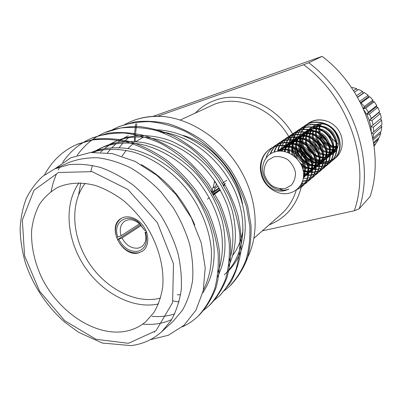 <?xml version="1.0" encoding="UTF-8"?>
<svg xmlns="http://www.w3.org/2000/svg" width="402" height="402" viewBox="0 0 402 402"><rect width="100%" height="100%" fill="white"/><g stroke="black" fill="none" stroke-linecap="round" stroke-linejoin="round"><path stroke-width="0.6" d="M305.867 136.343C303.299 148.006 316.078 160.177 327.379 156.69L332.987 153.79C346.68 143.67 331.73 118.464 315.751 124.786M308.61 129.952L307.796 131.168M307.53 131.625L306.791 133.168M306.57 133.735L306.007 135.64M319.525 128.911C318.967 138.464 328.318 147.479 337.765 146.393M303.631 64.737L308.781 62.757L322.102 56.38C365.232 88.561 385.463 150.564 370.096 196.578L359.252 208.754L354.293 210.769C370.925 163.418 349.253 97.761 303.631 64.737L157.594 116.314M262.31 230.869L354.293 210.769M322.102 56.38L152.805 116.474M300.384 139.152C299.837 153.152 315.067 165.639 328.238 161.725L335.685 157.84C343.62 151.197 344.574 137.831 337.524 128.816C330.575 119.721 317.349 117.178 308.831 123.007C305.545 125.253 303.173 128.243 301.716 131.987M300.555 136.6L300.465 137.424M136.755 123.67L135.68 132.449M135.615 133.238L135.444 135.755M135.384 136.931L135.253 141.474M134.374 141.409L134.449 136.997M134.494 135.866L134.615 133.514M134.65 133.002L135.6 123.947M308.781 62.757C353.629 96.46 374.93 161.187 359.252 208.754M301.143 138.198C300.289 152.303 315.625 165.106 328.931 161.142L336.022 157.544M309.203 122.761L305.837 125.816L303.299 129.6M163.066 132.76L166.925 132.75M183.352 135.499C211.331 143.459 237.034 172.9 242.501 203.904M243.044 229.969C241.431 239.667 238.034 248.099 232.838 255.26M229.874 258.968L229.401 259.496M122.012 156.122L126.208 150.373M127.916 148.449L133.705 143.157M135.926 141.529L142.871 137.544M140.519 224.753L117.55 239.622L122.002 237.979C126.183 245.511 131.69 248.873 138.529 248.069L141.68 246.687C145.705 243.501 146.841 238.733 145.087 232.381L145.665 232.823L146.7 232.572M117.55 239.622C122.816 249.371 129.856 253.757 138.68 252.783L142.68 251.054M145.665 232.823C148.031 242.517 145.499 248.667 138.077 251.275C130.062 252.124 123.63 248.14 118.771 239.326M124.449 124.645L130.549 121.675C140.434 117.389 151.69 115.696 164.312 116.595C152.308 115.52 141.283 117.113 131.233 121.384L130.856 121.545M164.312 116.595C193.598 119.886 224.587 141.494 241.491 171.765C258.355 202.015 259.466 237.672 245.682 260.873M150.278 339.705L168.322 335.273L183.91 325.389L195.905 310.274L203.256 290.671L205.211 267.692L201.206 242.763L191.302 217.789L176.187 194.769L157.021 175.463L135.152 161.403L112.359 153.634L90.435 152.504L70.888 157.75L54.858 168.825M68.848 162.508L54.752 168.875L68.737 164.714C78.913 163.659 89.576 164.594 100.716 167.513C111.932 171.589 122.856 177.533 133.494 185.357C143.735 194.141 152.896 204.246 160.986 215.683C168.257 227.653 173.885 240.079 177.87 252.964C180.815 265.838 181.92 278.224 181.196 290.138C179.443 301.52 176.061 311.671 171.041 320.59L161.664 331.766L173.111 321.364L182.402 310.309C187.387 301.515 190.789 291.54 192.608 280.39C193.377 268.717 192.357 256.592 189.543 244.019C185.729 231.436 180.277 219.321 173.187 207.678L160.79 191.689C151.423 182.101 141.348 174.141 130.565 167.815C119.62 162.544 108.766 159.202 98.008 157.78C87.52 157.524 77.807 159.107 68.858 162.534M77.993 144.027L94.354 139.182C105.771 137.886 117.841 138.74 130.57 141.745C143.338 146.077 155.524 152.323 167.137 160.483C177.93 169.307 187.764 179.649 196.638 191.518L207.874 210.869C213.774 224.582 217.643 238.17 219.482 251.637C220.155 264.481 219.03 276.415 216.11 287.43C212.135 298.078 206.553 307.254 199.362 314.972L198.648 315.635M92.339 137.926L108.369 133.147C119.61 131.816 131.474 132.585 143.966 135.449C156.484 139.61 168.418 145.64 179.769 153.549C190.312 162.101 199.9 172.146 208.532 183.684L219.432 202.523C225.14 215.889 228.849 229.155 230.567 242.316C231.15 254.883 229.964 266.571 227.019 277.39C223.04 287.852 217.487 296.897 210.357 304.53L209.698 305.138M105.957 132.137L106.791 131.776C116.399 128.218 127.027 126.459 138.675 126.494C150.71 127.766 162.755 131.102 174.82 136.514C186.498 143.017 197.121 150.931 206.693 160.262L219.804 176.312C227.482 188.322 233.411 200.935 237.597 214.15C240.592 227.296 241.682 239.733 240.878 251.471C239.155 262.702 235.723 273.053 230.582 282.526L220.19 295.179M118.891 126.635L134.504 121.952C145.398 120.605 156.86 121.253 168.885 123.896C180.91 127.771 192.342 133.429 203.176 140.876C213.221 148.941 222.331 158.433 230.502 169.363C237.959 181.066 243.702 193.362 247.727 206.261L251.014 225.155C251.431 237.17 250.155 248.391 247.19 258.808C243.23 268.913 237.753 277.692 230.763 285.144L230.165 285.706M44.506 174.935C52.19 160.654 63.049 150.479 77.089 144.403L92.49 139.956C103.927 138.645 116.022 139.494 128.786 142.504C141.594 146.846 153.83 153.112 165.483 161.302C176.322 170.157 186.201 180.538 195.116 192.447L206.407 211.874C212.341 225.643 216.236 239.28 218.09 252.798C218.778 265.682 217.663 277.651 214.738 288.701C210.759 299.374 205.166 308.575 197.96 316.299C193.181 320.796 187.915 324.324 182.161 326.896M154.685 332.198L154.333 332.188M51.049 191.463L53.255 182.518L56.421 173.91M58.255 169.996L59.205 168.172M62.667 162.403C70.174 151.318 79.802 143.273 91.545 138.258C101.299 134.66 112.108 132.911 123.972 133.007C136.248 134.374 148.559 137.866 160.911 143.489C172.875 150.232 183.779 158.423 193.623 168.066L207.13 184.618L218.065 203.518C223.793 216.919 227.522 230.22 229.256 243.416C229.849 256.009 228.673 267.727 225.733 278.566C221.758 289.048 216.201 298.113 209.065 305.751L203.176 310.645M77.209 155.272C84.626 144.851 93.957 137.243 105.213 132.444L120.203 128.082C131.293 126.746 142.976 127.459 155.257 130.228C167.554 134.258 179.262 140.122 190.377 147.82C200.693 156.152 210.065 165.951 218.487 177.212L229.095 195.613C234.627 208.678 238.2 221.663 239.818 234.557C240.326 246.873 239.1 258.35 236.14 268.988C232.17 279.289 226.648 288.214 219.577 295.766L214.015 300.42M111.806 130.057L118.118 126.957C127.62 123.434 138.107 121.665 149.584 121.65C161.433 122.851 173.282 126.072 185.131 131.328C202.497 140.615 217.015 153.474 229.2 170.136C236.693 181.88 242.466 194.221 246.516 207.161L249.833 226.115C250.26 238.175 248.989 249.426 246.024 259.873C242.064 270.003 236.582 278.802 229.582 286.269L224.311 290.706M179.071 301.912L173.026 300.927M90.877 171.277L92.445 165.383M123.68 331.6C132.077 330.359 139.464 327.042 145.846 321.655L153.881 312.55C158.192 305.218 161.117 296.832 162.659 287.395C164.508 267.873 158.534 245.165 146.042 225.487C139.313 215.98 131.685 207.583 123.158 200.296C114.299 193.824 105.198 188.93 95.857 185.613C81.928 181.84 68.762 182.558 57.732 187.407C50.34 191.653 44.215 197.357 39.351 204.517C35.301 212.341 32.723 221.02 31.607 230.552C31.06 245.481 34.12 260.531 40.788 275.707C56.953 310.475 93.189 335.961 123.68 331.6M91.957 152.368C104.208 148.479 117.957 148.363 133.198 152.021C153.398 158.177 171.966 171.322 186.201 188.623C200.477 206.804 209.708 229.592 211.362 250.074C211.995 264.993 209.347 278.29 203.412 289.973M174.729 313.912C167.604 316.213 160.046 317.022 152.046 316.339M95.797 150.665L100.852 148.072C112.007 143.313 124.806 141.936 139.243 143.946C158.478 147.74 177.639 158.986 192.116 174.081C206.739 189.915 217.638 211.03 221.351 231.416C223.442 246.436 222.361 260.004 218.1 272.119M78.586 194.834L80.792 182.93M109.264 144.554L114.073 142.102C138.288 130.037 178.217 139.856 202.623 166.071C213.422 177.649 221.738 190.985 227.572 206.085C234.019 226.447 234.597 244.657 229.301 260.707M159.71 131.58C191.216 135.575 220.713 159.167 235.13 191.653C248.918 224.738 243.622 256.607 224.351 274.792M134.017 133.685L133.338 134.127M128.494 137.725L124.449 141.454M123.123 142.846L119.263 147.529M118.017 149.273L117.771 149.639M141.308 164.654C165.096 177.784 182.91 197.874 194.749 224.914M171.674 319.575C162.72 323.605 153.077 325.107 142.745 324.077M91.214 152.428C103.329 147.559 118.042 146.303 133.866 149.665C155.257 155.418 175.116 169.192 190.01 187.633C201.276 202.729 208.844 218.964 212.708 236.331C216.437 258.536 212.839 277.832 202.719 292.942M94.415 152.217L95.937 151.157M97.575 150.097L102.55 147.338M100.852 148.072L104.218 146.549C115.871 141.594 129.253 140.333 144.358 142.765C164.478 147.283 183.9 159.584 198.382 175.996C209.497 189.458 217.452 204.407 222.251 220.844C227.125 242.416 225.537 261.099 217.487 276.898M100.52 152.212L103.229 149.69M104.751 148.403L109.389 145.001M110.952 144.006L115.686 141.403M114.073 142.102L117.273 140.66C132.027 134.248 151.383 133.695 170.765 140.911C185.282 147.177 197.965 156.232 208.824 168.076C219.648 180.86 227.487 195.181 232.346 211.05C237.356 231.989 236.135 250.285 228.673 265.938M180.563 294.847L177.267 294.721M107.505 152.83L110.595 149.077M111.992 147.569L116.289 143.529M117.746 142.333L122.173 139.152M123.665 138.218L128.173 135.765M153.604 129.786C185.603 129.474 219.065 152.067 235.401 185.051C251.722 219.261 246.979 253.637 226.768 272.596M158.473 303.932L156.092 304.399C130.429 308.62 100.374 291.505 83.435 264.797C66.461 238.115 63.918 203.869 79.018 182.875M138.454 252.943L142.569 251.134C148.921 246.773 149.629 235.517 143.906 226.889C138.268 218.206 127.66 214.382 121.133 218.472C106.304 226.487 122.022 257.561 138.454 252.943M85.214 183.312C70.064 202.643 71.772 235.326 87.706 260.938C103.59 286.586 132.343 303.058 156.77 298.897L160.534 298.073M121.248 218.402C115.645 222.572 114.113 228.899 116.645 237.376L117.866 237.079C112.007 222.065 127.947 211.477 139.675 223.396L144.745 230.507L139.906 224.145C134.645 219.572 129.63 218.542 124.856 221.055C120.484 224.251 119.233 229.145 121.102 235.728L139.574 223.834M145.775 230.261L144.745 230.507M145.087 232.381L146.323 231.552M141.202 225.502L122.002 237.979M121.102 235.728L117.866 237.079M372.855 138.519L381.237 131.037L381.82 126.645L380.895 125.474M373.569 142.559L379.418 137.167L380.784 133.017L380.212 131.962M374.081 146.062L375.388 144.398L375.297 143.906M373.955 145.157L376.513 142.77L378.614 138.997L378.322 138.172M351.644 87.807L352.258 87.41L356.589 88.671L357.418 90.184M371.257 131.333L370.875 126.761L381.367 118.042L380.312 113.62L378.759 112.711L379.649 111.625L377.815 107.414L376.227 106.892L376.8 105.55L374.247 101.706L372.694 101.58L372.915 100.043L369.734 96.696L368.292 96.952L368.137 95.294L364.433 92.56L363.172 93.174L362.629 91.46L358.539 89.43L354.479 92.148M371.654 132.951L373.689 131.811L381.9 124.59L381.664 120.108L380.327 118.927M373.036 138.449L373.619 133.926L371.744 133.338M360.7 103.148L361.076 102.992L364.363 106.46L363.257 108.48M363.393 108.781L365.735 108.178L368.378 112.158L366.709 114.389L363.976 110.093M371.327 118.429L369.348 120.424L366.709 114.389L369.428 114.083L371.327 118.429L379.649 111.625M373.689 131.811L373.433 127.183L370.875 126.761L369.348 120.424L372.021 120.489L373.116 125.057M380.312 113.62L372.021 120.489M369.348 120.424L378.759 112.711M381.664 120.108L373.433 127.183M377.815 107.414L369.428 114.083M366.709 114.389L376.227 106.892M368.378 112.158L376.8 105.55M374.247 101.706L365.735 108.178M363.333 108.651L372.694 101.58M364.363 106.46L372.915 100.043M369.734 96.696L361.076 102.992M360.438 102.641L368.292 96.952M359.75 101.309L368.137 95.294M353.549 90.681L356.589 88.671M364.433 92.56L357.579 97.334M357.468 97.143L363.172 93.174M356.584 95.616L362.629 91.46M378.614 138.997L373.719 143.534M375.388 144.398L374.026 145.675M380.784 133.017L373.126 139.981M381.82 126.645L373.619 133.926M273.842 156.825L268.044 160.187C265.174 163.81 263.853 168.091 264.074 173.031C265.285 177.935 267.817 182.101 271.672 185.523C276.043 188.131 280.576 189.126 285.269 188.513L291.169 185.322C294.169 181.759 295.596 177.458 295.455 172.408C294.254 167.363 291.661 163.096 287.676 159.609C283.169 156.996 278.556 156.071 273.842 156.825M265.003 178.619C259.456 168.513 263.968 155.423 274.074 152.127C286.782 147.383 302.671 159.272 303.53 173.106C304.641 186.995 291.907 196.638 279.139 192.94C272.943 190.985 267.978 187.201 264.245 181.588C271.998 190.975 280.234 193.442 288.948 188.995C280.631 192.704 269.295 187.689 265.003 178.619M264.245 181.588C257.521 170.307 259.687 155.971 269.883 149.112C278.953 142.574 294.5 145.554 302.234 155.298C310.58 165.513 310.148 179.624 301.827 186.744L296.601 189.85M285.395 190.714L283.375 190.211M282.772 190.02L279.807 188.824M265.988 158.177C267.385 153.061 270.275 148.971 274.661 145.906L274.139 146.258C283.139 139.78 298.525 142.7 306.163 152.328C314.404 162.418 313.947 176.377 305.686 183.448L299.59 186.865M270.144 154.102C271.707 149.685 274.425 146.142 278.295 143.474C287.224 137.052 302.455 139.916 309.997 149.428C318.138 159.393 317.655 173.212 309.455 180.232L305.59 182.749L301.334 184.191M273.968 152.162C275.435 147.413 278.234 143.609 282.35 140.755C291.209 134.384 306.294 137.203 313.741 146.594C321.781 156.448 321.278 170.121 313.133 177.091C309.997 179.669 306.465 181.106 302.53 181.397M277.501 151.283C278.692 145.8 281.631 141.403 286.309 138.097C295.103 131.786 310.037 134.544 317.394 143.831C325.339 153.569 324.816 167.101 316.721 174.026C312.851 177.207 308.374 178.639 303.299 178.327M281.038 151.072C281.707 144.63 284.757 139.439 290.179 135.504C298.902 129.243 313.696 131.951 320.967 141.132C328.816 150.755 328.268 164.157 320.233 171.031C315.49 174.895 309.947 176.161 303.595 174.835M284.767 151.529C284.591 143.836 287.656 137.65 293.957 132.972C302.611 126.756 317.263 129.419 324.449 138.494C332.213 148.006 331.645 161.272 323.665 168.101C317.746 172.815 310.922 173.649 303.188 170.604M288.993 152.921L288.661 150.84M288.52 147.388C288.792 140.404 291.832 134.77 297.651 130.499C306.239 124.329 320.751 126.942 327.856 135.911C335.529 145.318 334.946 158.458 327.017 165.237C318.751 171.262 310.032 170.89 300.862 164.127M294.882 156.624L292.37 148.594M292.184 145.042L292.616 141.137M292.711 140.705C293.907 135.469 296.756 131.263 301.259 128.077C309.781 121.957 324.158 124.519 331.183 133.389C338.77 142.69 338.172 155.7 330.298 162.433C319.449 172.393 298.781 163.74 296.204 147.569M303.098 126.982L304.796 125.71C313.248 119.635 327.489 122.153 334.439 130.921C341.941 140.117 341.328 153.006 333.509 159.694C322.61 169.704 301.867 160.845 299.621 144.594M306.595 124.635L308.254 123.394C314.796 119.208 322.027 118.876 329.947 122.394M269.038 186.628C258.164 176.182 258.039 156.624 270.425 148.745C279.49 142.223 295.018 145.197 302.731 154.931C311.068 165.132 310.625 179.222 302.309 186.332L297.128 189.417M274.661 145.906C283.651 139.434 299.023 142.348 306.646 151.966C314.882 162.041 314.414 175.986 306.153 183.046L299.847 186.528M270.657 153.765C272.214 149.348 274.928 145.805 278.797 143.137C287.716 136.71 302.937 139.569 310.47 149.067C318.6 159.026 318.113 172.825 309.912 179.84C307.384 181.935 304.585 183.272 301.505 183.85M274.415 152.011C275.862 147.192 278.666 143.328 282.837 140.429C291.686 134.057 306.756 136.861 314.198 146.243C322.233 156.082 321.726 169.739 313.58 176.709C310.364 179.357 306.716 180.799 302.651 181.031M277.938 151.222C279.078 145.64 282.028 141.157 286.787 137.78C295.57 131.464 310.49 134.213 317.841 143.484C325.781 153.207 325.253 166.73 317.168 173.644M290.174 135.509L290.651 135.193C299.359 128.926 314.133 131.63 321.399 140.79C329.243 150.398 328.7 163.785 320.67 170.654C315.806 174.619 310.113 175.85 303.595 174.357M285.259 151.644C284.943 143.77 287.998 137.439 294.425 132.66C303.068 126.454 317.701 129.102 324.876 138.162C332.63 147.66 332.062 160.911 324.092 167.734C317.987 172.579 310.972 173.327 303.053 169.986M289.586 153.192L288.983 148.544M289.043 146.006C289.591 139.469 292.611 134.193 298.113 130.188C306.691 124.032 321.183 126.635 328.278 135.595C335.936 144.981 335.353 158.102 327.439 164.88C320.193 171.443 307.555 170.207 299.977 162.579M296.189 157.82C292.947 152.187 291.927 146.439 293.118 140.584M293.204 140.218C294.43 135.057 297.269 130.906 301.721 127.771C310.233 121.665 324.585 124.223 331.6 133.082C339.172 142.368 338.569 155.358 330.71 162.086C319.143 172.744 297.043 162.066 296.284 144.64M296.289 140.886L296.691 138.167M296.792 137.715C298.018 132.615 300.837 128.514 305.244 125.409C313.691 119.349 327.911 121.866 334.846 130.625C342.333 139.806 341.715 152.675 333.906 159.358C322.329 170.031 300.244 159.222 299.761 141.826M299.812 138.253L300.008 136.725M300.299 135.273C301.53 130.233 304.324 126.173 308.691 123.102L313.892 120.615M331.273 145.604L320.841 135.886M321.7 130.208L319.67 131.67M338.203 144.348L324.786 131.881M277.651 151.258C291.324 144.424 309.46 162.071 303.59 175.212M277.229 151.323L278.933 149.971C285.877 144.836 297.761 146.971 303.671 154.283C309.932 163.323 309.826 171.182 303.354 177.87L304.309 177.081L303.384 177.779M278.998 151.117L283.003 147.157C289.892 142.072 301.661 144.162 307.495 151.383C313.681 160.318 313.555 168.101 307.128 174.739L303.495 176.885M281.43 151.087C282.676 148.358 284.531 146.132 286.983 144.413C293.817 139.368 305.465 141.419 311.228 148.554C317.339 157.388 317.198 165.096 310.811 171.679L307.389 173.739L303.595 174.719M284.299 151.433C285.269 147.433 287.455 144.197 290.867 141.73C297.646 136.725 309.183 138.74 314.882 145.79C320.912 154.524 320.756 162.157 314.409 168.694C311.248 171.222 307.565 172.212 303.369 171.659M287.671 152.383C287.842 146.921 290.174 142.499 294.666 139.107C301.389 134.147 312.816 136.122 318.444 143.092C324.404 151.725 324.228 159.287 317.927 165.775C313.394 169.292 308.178 169.81 302.274 167.332M291.917 154.468L291.651 147.313M291.807 146.484C292.5 143.212 294.103 140.373 296.616 137.956M297.043 137.579L298.379 136.544C305.048 131.625 316.364 133.564 321.927 140.459C327.816 148.996 327.625 156.484 321.364 162.921C314.208 167.649 307.093 166.75 300.023 160.217C294.048 152.519 293.611 144.81 298.711 137.097M299.088 136.645L300.284 135.419M300.701 135.047L302.008 134.042C308.625 129.158 319.831 131.062 325.329 137.881C331.147 146.323 330.946 153.74 324.726 160.132C318.088 164.664 311.294 164.056 304.344 158.308C298.339 151.574 297.209 144.313 300.962 136.524M301.284 136.002L302.329 134.57M302.696 134.132L303.867 132.936M304.279 132.575L305.555 131.59C312.123 126.751 323.223 128.62 328.66 135.358C334.409 143.71 334.193 151.057 328.017 157.403C316.796 167.75 296.535 150.966 303.389 136.258M303.651 135.655L304.52 133.997M304.837 133.489L305.862 132.097M306.229 131.675L307.374 130.509M307.776 130.158L309.027 129.198C315.545 124.394 326.54 126.228 331.916 132.896C337.595 141.157 337.368 148.433 331.233 154.73C321.027 164.117 302.038 150.815 306.048 136.363M306.223 135.65L306.882 133.72M307.138 133.132L308.002 131.524M308.314 131.037L309.324 129.68M312.424 126.851C315.334 124.861 318.635 123.942 322.334 124.087M335.569 150.996L334.379 152.122C325.223 160.423 307.882 150.705 309.022 136.956M309.078 136.092L309.46 133.791M309.635 133.107L310.299 131.238M310.555 130.67L311.404 129.112M335.72 150.78C326.173 156.941 311.058 147.037 312.329 134.318M312.404 133.489L312.801 131.283M336.62 149.273C326.932 153.232 314.269 143.348 315.58 131.75M315.66 130.957L316.072 128.831M316.258 128.193L316.922 126.444M317.605 125.102L318.163 124.198M337.439 147.408C327.806 149.454 317.505 139.795 318.761 129.248M318.851 128.484L320.183 124.007M277.033 151.358C284.792 147.7 292.244 148.936 299.395 155.056C305.681 162.217 307.053 169.413 303.515 176.649M277.576 151.273L279.958 149.258C286.892 144.142 298.746 146.263 304.636 153.549C310.877 162.564 310.766 170.408 304.309 177.081M279.561 151.082L284.008 146.464C290.882 141.388 302.621 143.469 308.44 150.67C314.6 159.579 314.475 167.343 308.058 173.965L303.535 176.433M282.103 151.132C283.33 148.097 285.279 145.63 287.963 143.735C294.782 138.7 306.404 140.745 312.153 147.861C318.238 156.664 318.093 164.353 311.721 170.925C309.324 172.85 306.61 173.885 303.585 174.036M285.088 151.604C285.907 147.268 288.154 143.76 291.827 141.067C298.591 136.077 310.098 138.077 315.776 145.112C321.791 153.82 321.63 161.433 315.299 167.956C311.851 170.704 307.821 171.629 303.214 170.734M288.621 152.76L289.003 148.444L290.44 144.373M290.762 143.78L295.601 138.464C302.314 133.509 313.711 135.474 319.324 142.429C325.263 151.036 325.087 158.579 318.796 165.056C313.731 168.9 308.027 169.162 301.681 165.835M293.289 155.383C291.264 148.599 292.54 142.71 297.128 137.715M297.54 137.318L299.294 135.916C305.952 131.002 317.238 132.931 322.786 139.806C328.655 148.323 328.464 155.79 322.213 162.217C315.183 166.9 308.148 166.071 301.108 159.74C295.113 152.283 294.5 144.675 299.259 136.926M299.626 136.459L300.781 135.183M301.188 134.796L302.46 133.74M302.008 134.042L302.902 133.424C309.51 128.55 320.685 130.449 326.168 137.243C331.972 145.665 331.766 153.061 325.555 159.443C319.047 163.921 312.339 163.388 305.43 157.84C299.425 151.348 298.133 144.207 301.55 136.424M302.46 134.951L302.862 134.399M303.219 133.946L304.354 132.7M304.751 132.323L305.997 131.298M305.555 131.59L306.43 130.987C312.987 126.153 324.057 128.017 329.479 134.74C335.213 143.067 334.997 150.398 328.826 156.73C317.856 166.85 297.887 150.911 304.033 136.248M304.274 135.62L305.093 133.896M305.399 133.374L306.384 131.931M306.736 131.489L307.852 130.278M308.54 129.645L309.46 128.906M309.027 129.198L309.882 128.605C316.384 123.811 327.359 125.64 332.715 132.288C338.383 140.524 338.152 147.79 332.027 154.072C322.082 163.187 303.465 150.81 306.756 136.459M306.907 135.715L307.505 133.705M307.746 133.097L308.56 131.429M308.862 130.916L309.831 129.514M313.258 126.273L316.545 124.545M335.328 151.328L335.152 151.474C326.263 159.509 309.409 150.639 309.836 137.208M309.852 136.288L310.143 133.876M310.299 133.157L310.902 131.218M311.143 130.63L311.952 129.012M335.941 150.448C326.62 155.805 312.515 146.705 313.113 134.549M313.148 133.67L313.465 131.353M336.841 148.835C326.298 152.735 313.575 140.564 316.716 128.891M316.882 128.223L317.49 126.409M318.047 125.198L318.65 124.128M337.61 146.896C332.761 147.439 328.449 145.966 324.68 142.474M321.685 138.61C320.082 135.71 319.349 132.65 319.489 129.434M319.55 128.63L319.907 126.484M320.072 125.846L320.721 124.002M223.743 185.458L224.612 184.865L223.974 185.85M220.336 190.015L213.568 194.864M215.316 181.779L214.407 182.136L214.562 180.664M216.422 183.458L215.678 186.583L213.271 187.166L214.407 182.136L215.959 182.749M212.658 193.287L212.924 192.854L212.04 192.241M211.492 191.332L213.271 187.166L215.155 188.181L213.718 191.452L211.693 191.669M207.407 199.111L209.382 197.749M220.19 189.754L213.341 194.467M213.155 194.141L220.01 189.427M226.828 180.287L222.427 183.262M218.12 186.176L215.155 188.181M219.432 188.407L212.924 192.854M213.718 191.452L219.08 187.799M223.391 184.86L225.401 183.488M195.462 112.877C200.975 107.198 207.548 103.002 215.17 100.289C242.311 89.902 279.983 107.007 295.179 138.755M295.184 138.765L295.41 139.213M295.56 139.529L296.324 141.147M296.706 141.996L297.57 144.017M297.998 145.077C301.269 153.479 302.997 161.981 303.183 170.574M302.505 181.463C298.52 203.1 287.36 217.598 269.018 224.949M291.54 141.881C277.33 111.098 241.009 94.153 214.804 104.108L180.227 120.022M254.019 238.185L281.083 214.301C288.204 207.985 293.264 199.92 296.274 190.101M297.359 159.051L292.942 144.966M292.344 143.604L291.726 142.268M128.469 343.298L156.041 330.71L172.609 302.555L173.483 263.732L157.428 222.753L127.896 189.473L92.143 171.659L58.566 172.468L33.994 190.236L22.326 220.085L24.582 255.823L39.622 291.244L64.747 320.701L96.048 339.308L128.469 343.298M131.233 121.384L130.459 121.711M119.65 126.308L118.123 126.957M106.756 131.791L105.143 132.474M93.184 137.559L91.49 138.278M78.877 143.64L77.094 144.398M230.758 285.149L229.577 286.269M220.819 294.591L219.577 295.772M210.357 304.525L209.055 305.766M199.342 314.987L197.965 316.294M54.752 168.875L42.954 176.151C36.079 182.402 30.487 189.925 26.175 198.709C22.673 208.085 20.648 218.191 20.1 229.034C20.407 240.11 22.15 251.315 25.326 262.647C32.808 285.159 46.738 306.254 64.491 321.942L78.48 332.238L102.309 343.042L131.102 345.619C142.861 344.092 153.051 339.474 161.664 331.766M173.639 190.834L173.146 191.141M139.906 224.145L139.675 223.396M301.822 186.749L302.309 186.332M305.681 183.453L306.153 183.046M309.445 180.237L309.912 179.84M313.128 177.096L313.58 176.709M316.721 174.031L317.163 173.649M320.233 171.031L320.665 170.659M323.665 168.101L324.087 167.74M327.017 165.237L327.434 164.88M330.298 162.433L330.705 162.091M333.509 159.694L333.906 159.358M269.888 149.107L270.42 148.745M278.29 143.474L278.802 143.132M282.345 140.755L282.842 140.424M286.304 138.102L286.792 137.775M293.952 132.977L294.42 132.665M297.651 130.499L298.108 130.193M301.264 128.077L301.711 127.776M304.801 125.705L305.239 125.414M308.259 123.389L308.686 123.102M279.958 149.258L278.933 149.971M284.008 146.464L283.003 147.157M308.058 173.965L307.128 174.739M287.963 143.735L286.983 144.413M311.721 170.925L310.811 171.679M291.827 141.067L290.867 141.73M315.299 167.956L314.409 168.694M295.601 138.464L294.666 139.107M318.796 165.056L317.927 165.775M299.294 135.916L298.379 136.544M322.213 162.217L321.364 162.921M325.555 159.443L324.726 160.132M328.826 156.73L328.017 157.403M332.027 154.072L331.233 154.73M335.152 151.474L334.379 152.122"/></g></svg>
